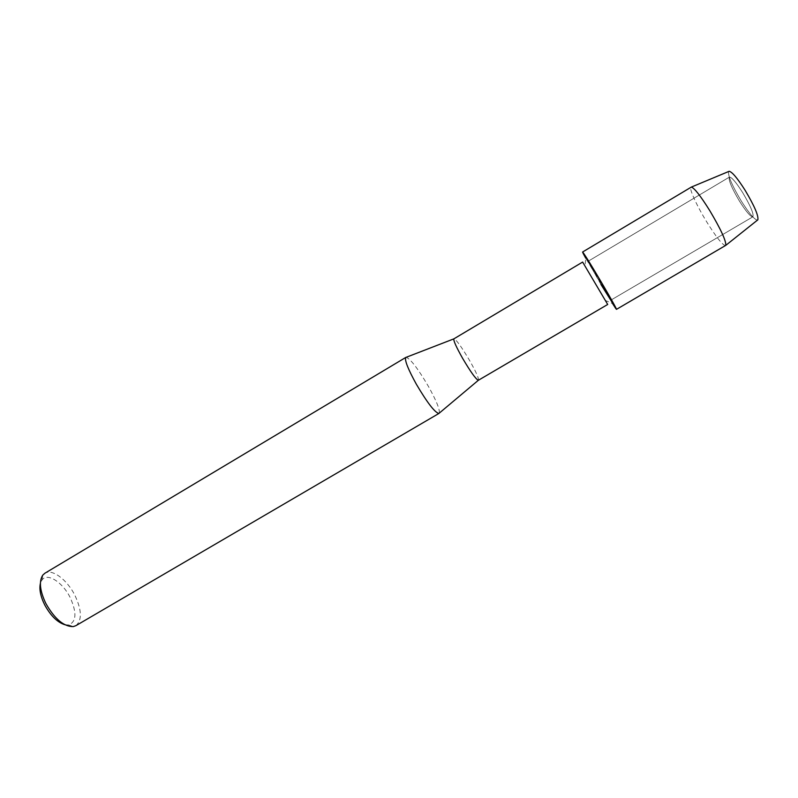 <?xml version="1.0" encoding="UTF-8"?>
<svg xmlns="http://www.w3.org/2000/svg" width="798" height="798" viewBox="0 0 798 798"><rect width="100%" height="100%" fill="white"/><g stroke="black" fill="none" stroke-linecap="round" stroke-linejoin="round"><path stroke-width="0.6" stroke-dasharray="3.99 2.99" d="M739.477 201.146C731.676 187.999 728.315 179.979 729.382 177.116C731.547 176.947 735.995 182.144 742.719 192.697C750.619 206.064 754 214.113 752.863 216.827C750.589 216.876 746.13 211.65 739.477 201.146C731.676 187.999 728.315 179.979 729.382 177.116C731.547 176.947 735.995 182.144 742.719 192.697C750.619 206.064 754 214.113 752.863 216.827C750.589 216.876 746.13 211.65 739.477 201.146M757.501 220.108C754.559 219.849 749.113 213.435 741.152 200.857C732.614 186.532 728.375 176.897 728.444 171.969C730.399 169.964 735.985 176.119 745.222 190.453C754.2 205.575 758.429 215.32 757.92 219.709C755.546 220.926 749.96 214.642 741.152 200.857C731.806 185.106 727.666 175.311 728.744 171.47M600.495 283.24L588.096 261.285L598.56 278.013L611.009 300.058L588.096 261.285L598.56 278.013L611.009 300.058L600.495 283.24M607.697 304.467L582.63 262.063M604.884 300.248L612.585 303.579L585.762 258.223L584.974 266.562M478.431 380.267C479.019 378.571 476.127 372.067 469.753 360.766C461.633 347.01 456.356 339.689 453.912 338.801M439.269 413.125C439.987 409.613 436.366 400.686 428.396 386.362C418.142 368.895 410.761 359.2 406.252 357.285M75.87 625.682C82.184 620.255 81.835 610.071 74.812 595.138C67.082 579.667 52.139 568.485 44.868 573.243M64.808 624.714L68.628 624.964C76.478 621.792 76.977 612.605 70.104 597.403C62.573 582.171 47.301 572.385 42.015 579.947L40.389 583.408M725.572 245.575C722.699 245.315 716.424 237.445 706.759 221.964C696.714 205.655 688.714 188.109 691.038 187.171M600.944 284.447L582.61 251.998M729.382 177.116L588.096 261.285L729.382 177.116M42.015 579.947L42.803 575.099M68.628 624.964L73.256 626.6M752.863 216.827L611.009 300.058L752.863 216.827"/><path stroke-width="1.2" d="M478.331 380.297C475.798 379.12 470.531 371.758 462.541 358.212C456.336 347.19 453.434 340.746 453.843 338.871L582.63 262.063L607.697 304.467L478.331 380.297L439.269 413.125M585.762 258.223C578.161 244.557 585.143 254.941 598.071 276.707C612.844 301.484 622.231 318.991 612.585 303.579M406.252 357.285L405.743 357.474C404.526 360.257 408.067 369.185 416.366 384.257C427.259 402.701 434.76 412.446 438.85 413.474M405.863 357.384L44.868 573.243L42.803 575.099C38.813 581.343 39.85 590.849 45.905 603.597C54.723 619.019 63.84 626.679 73.256 626.6L75.87 625.682L438.99 413.414M40.389 583.408C39.092 589.233 40.528 596.385 44.698 604.874C50.623 615.687 57.326 622.3 64.808 624.714M728.744 171.47L729.163 171.291C732.125 171.869 737.472 178.253 745.222 190.453C754.429 205.964 758.649 215.749 757.851 219.819L757.501 220.108M616.515 309.335L598.071 276.707L582.61 251.998L691.327 187.091C694.36 187.989 700.494 195.819 709.741 210.582C720.843 229.305 726.19 240.896 725.781 245.355L616.515 309.335L600.944 284.447M453.843 338.871L405.743 357.474M729.163 171.291L691.327 187.091M757.851 219.819L725.781 245.355"/></g></svg>
